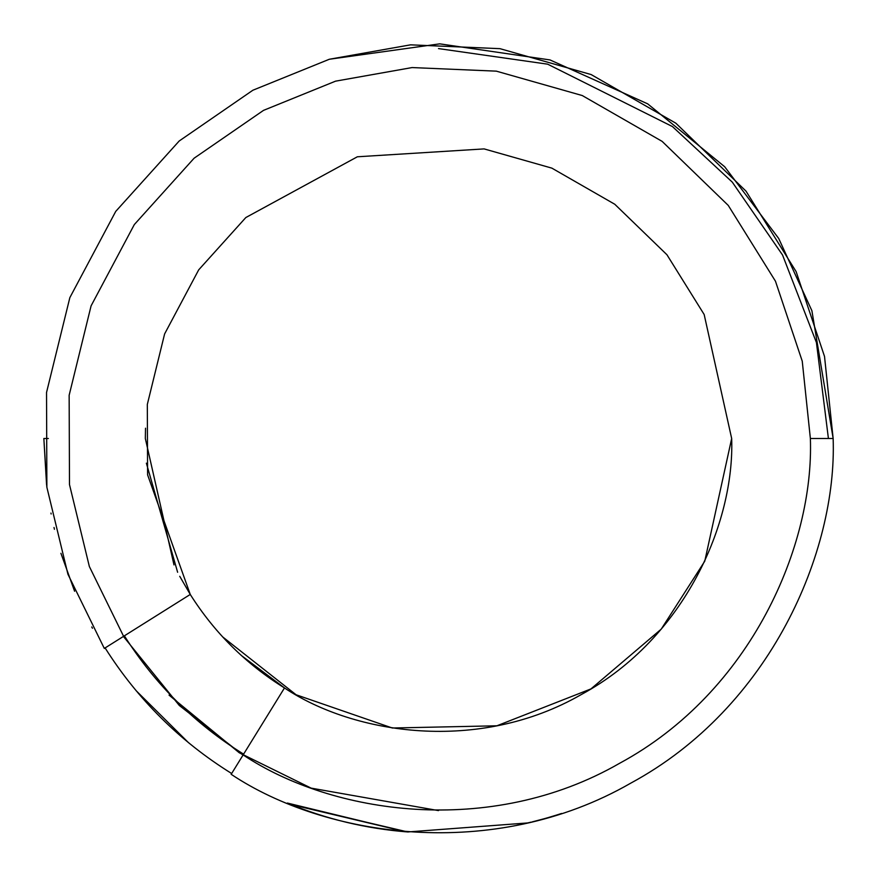 <?xml version="1.0" encoding="UTF-8"?>
<svg xmlns="http://www.w3.org/2000/svg" width="877" height="877" viewBox="0 0 877 877"><rect width="100%" height="100%" fill="white"/><g stroke="black" fill="none" stroke-linecap="round" stroke-linejoin="round"><path stroke-width="1.32" d="M833.15 438.5L811.894 310.732L778.71 238.489L724.698 166.762L647.697 103.859L550.011 59.932L439.75 43.85L329.335 59.252L252.872 90.232L179.204 140.989L115.742 211.39L69.853 297.621L46.536 392.49L46.876 487.272L67.924 574.227L104.242 648.3L67.924 574.227L46.876 487.272L46.536 392.49L69.853 297.621L115.742 211.39L179.204 140.989L252.872 90.232L329.335 59.252L410.579 44.837L499.956 48.663L591.131 74.556L675.849 123.197L746.02 191.153L796.13 271.618L824.523 356.446L833.15 438.5L824.523 356.446L796.13 271.618L746.02 191.153L675.849 123.197L591.131 74.556L499.956 48.663L410.579 44.837L329.335 59.252L439.75 43.85L550.011 59.932L647.697 103.859L724.698 166.762L778.71 238.489L811.894 310.732L833.15 438.5C837.162 551.194 770.795 707.443 630.76 783.15C492.764 862.529 324.95 836.921 231.166 774.303C324.95 836.921 492.764 862.529 630.76 783.15C770.795 707.443 837.162 551.194 833.15 438.5L810.37 438.5L833.15 438.5M48.356 438.5L43.85 438.5L46.569 484.696M190.254 594.453L104.319 648.432L123.602 636.318L89.355 566.52L69.491 484.586L69.151 395.264L91.087 305.854L134.313 224.578L194.102 158.211L263.517 110.37L335.573 81.155L412.124 67.562L496.349 71.158L582.273 95.549L662.124 141.372L728.261 205.415L775.476 281.232L802.247 361.181L810.37 438.5C814.152 544.694 751.611 691.92 619.655 763.264C489.629 838.061 331.495 813.933 243.126 754.922L231.166 774.303L243.126 754.922C331.495 813.933 489.629 838.061 619.655 763.264C751.611 691.92 814.152 544.694 810.37 438.5L802.247 361.181L775.476 281.232L728.261 205.415L662.124 141.372L582.273 95.549L496.349 71.158L412.124 67.562L335.573 81.155L263.517 110.37L194.102 158.211L134.313 224.578L91.087 305.854L69.151 395.264L69.491 484.586L89.355 566.52L123.602 636.318L190.254 594.453L147.588 474.83L147.325 404.418L164.613 333.929L198.695 269.853L245.834 217.54L357.356 156.786L484.104 148.904L551.852 168.132L614.788 204.264L666.937 254.747L704.165 314.514L731.67 438.5C734.652 522.221 685.343 638.292 581.319 694.529C478.809 753.496 354.144 734.466 284.477 687.952L243.126 754.922L284.477 687.952C354.144 734.466 478.809 753.496 581.319 694.529C685.343 638.292 734.652 522.221 731.67 438.5L704.165 314.514L666.937 254.747L614.788 204.264L551.852 168.132L484.104 148.904L357.356 156.786L245.834 217.54L198.695 269.853L164.613 333.929L147.325 404.418L147.588 474.83L190.254 594.453C214.525 632.81 245.933 663.977 284.477 687.952C245.933 663.977 214.525 632.81 190.254 594.453L179.741 576.31M50.965 513.078L51.14 513.988M54.012 527.483L54.429 529.28M60.919 553.299L74.611 591.262M91.756 626.967L92.458 628.25M231.649 773.514C179.84 741.284 137.623 699.386 105.021 647.818C137.623 699.386 179.84 741.284 231.649 773.514M406.281 831.834L403.979 831.637M557.29 814.843L548.465 817.517M535.803 820.971L537.974 820.412M532.745 821.727L538.577 820.247M538.96 820.148L542.786 819.118M517.923 825.082L516.97 825.279M393.74 830.607L396.711 830.936L393.74 830.607M559.899 814.02L557.038 814.93M526.036 823.317L531.199 822.111L526.036 823.317M290.682 804.417L407.75 831.955L527.68 822.944L407.75 831.955C366.104 828.699 325.97 819.063 287.338 803.047L405.832 831.791M290.78 804.461L405.865 831.802M284.718 688.094L241.515 655.623M216.838 630.377L216.246 629.686M177.625 572.264L146.371 463.177M173.986 564.909L145.33 438.5L145.516 428.217M222.681 636.921L296.108 694.77L392.315 728.009L496.897 725.794L590.966 688.905L661.225 629.138L704.757 561.203L731.67 438.5M46.788 486.603L43.85 438.5M188.643 742.819L136.034 690.594L188.643 742.819M549.638 817.178L548.728 817.441M532.361 821.826L534.334 821.343M542.929 819.085L545.066 818.493M406.895 831.878L408.211 831.988M548.98 817.375L547.555 817.781M544.233 818.723L534.137 821.387M544.485 818.658L549.506 817.221M554.538 815.709L561.576 813.461M541.427 819.491L542.874 819.096L541.427 819.491M543.269 818.986L545.439 818.384L543.269 818.986M556.796 815.007L556.051 815.237M555.722 815.336L554.023 815.862M243.609 754.154C194.837 723.81 155.086 684.378 124.37 635.836C155.086 684.378 194.837 723.81 243.609 754.154M169.053 695.121L239.235 752.751L311.138 788.127L438.5 810.6M243.017 755.108L179.314 705.492L123.416 636.439M438.5 48.586L547.676 64.185L672.451 126.573L732.273 182.12L782.547 255.01L816.421 342.523L828.414 438.5"/></g></svg>
